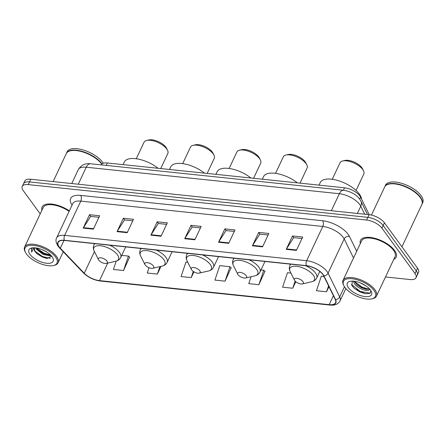 <?xml version="1.0" encoding="UTF-8"?>
<svg xmlns="http://www.w3.org/2000/svg" width="445" height="445" viewBox="0 0 445 445"><rect width="100%" height="100%" fill="white"/><g stroke="black" fill="none" stroke-linecap="round" stroke-linejoin="round"><path stroke-width="0.67" d="M101.343 164.9L101.382 164.811A12.332 5.385 25.2 0 1 107.373 162.976L344.558 187.807A12.332 5.385 25.2 0 1 360.617 197.168L369.2 214.685M385.492 276.974L410.023 279.543A12.332 5.385 -154.8 0 0 416.014 277.708L418.534 272.351A12.332 5.385 -154.8 0 0 417.527 268.168L384.447 222.823A12.332 5.385 -154.8 0 0 369.128 214.674L30.761 179.252A12.332 5.385 -154.8 0 0 24.77 181.087L23.507 183.763A12.332 5.385 -154.8 0 1 29.498 181.927A12.332 5.385 -154.8 0 0 23.507 183.763L22.25 186.438A12.332 5.385 -154.8 0 0 23.257 190.627L40.211 213.867M416.014 277.708A12.332 5.385 -154.8 0 0 415.007 273.519L381.927 228.179A12.332 5.385 -154.8 0 0 366.608 220.03L367.865 217.355L29.498 181.927L367.865 217.355A12.332 5.385 -154.8 0 1 383.184 225.498A12.332 5.385 -154.8 0 0 367.865 217.355L369.128 214.674M415.007 273.519L416.264 270.844L383.184 225.498L416.264 270.844A12.332 5.385 -154.8 0 1 417.271 275.032A12.332 5.385 -154.8 0 0 416.264 270.844L417.527 268.168M393.792 259.329A19.73 8.616 -154.8 0 0 396.184 257.143A19.73 8.616 -154.8 0 0 394.576 250.44A19.73 8.616 -154.8 0 0 375.897 238.603A19.73 8.616 -154.8 0 0 360.483 240.339A19.73 8.616 -154.8 0 0 360.322 243.576A19.73 8.616 -154.8 0 1 360.483 240.339A19.73 8.616 -154.8 0 1 375.897 238.603A19.73 8.616 -154.8 0 1 394.576 250.44A19.73 8.616 -154.8 0 1 396.184 257.143A19.73 8.616 -154.8 0 1 393.792 259.329M59.207 246.903A13.155 5.746 25.2 0 1 58.134 242.436A13.155 5.746 25.2 0 1 64.519 240.478L306.522 265.815A13.155 5.746 25.2 0 1 323.654 275.8L335.28 299.53A13.155 5.746 25.2 0 1 335.558 302.7A13.155 5.746 25.2 0 1 329.172 304.658L99.485 280.611A13.155 5.746 25.2 0 1 84.266 273.247L60.325 248.232A13.155 5.746 25.2 0 1 59.207 246.903M58.935 246.875A13.483 5.891 -154.8 0 0 60.086 248.238L84.022 273.252A13.483 5.891 -154.8 0 0 99.624 280.801L329.311 304.847A13.483 5.891 -154.8 0 0 335.569 299.591L323.943 275.861A13.483 5.891 -154.8 0 0 306.382 265.626L64.38 240.294A13.483 5.891 -154.8 0 0 58.935 246.875M296.381 250.407L302.678 237.024L292.526 235.961L286.23 249.345L296.381 250.407M301.971 238.526L293.683 237.658L286.469 248.905A3.287 1.847 96 0 0 286.23 249.345M293.772 237.663L292.526 235.961M262.544 246.864L268.841 233.48L258.69 232.418L252.393 245.801L262.544 246.864M268.135 234.982L259.847 234.115L252.632 245.367A3.287 1.847 96 0 0 252.393 245.801M259.936 234.126L258.69 232.418M228.708 243.32L235.005 229.937L224.853 228.875L218.556 242.258L228.708 243.32M234.298 231.439L226.01 230.571L218.795 241.824A3.287 1.847 96 0 0 218.556 242.258M226.099 230.582L224.853 228.875M93.361 229.153L99.658 215.769L89.506 214.707L83.209 228.09L93.361 229.153M98.951 217.271L90.663 216.404L83.449 227.651A3.287 1.847 96 0 0 83.209 228.09M90.752 216.409L89.506 214.707M127.198 232.696L133.494 219.313L123.343 218.25L117.046 231.634L127.198 232.696M132.788 220.815L124.5 219.947L117.285 231.194A3.287 1.847 96 0 0 117.046 231.634M124.589 219.952L123.343 218.25M161.034 236.234L167.331 222.856L157.18 221.788L150.883 235.171L161.034 236.234M166.625 224.352L158.337 223.485L151.122 234.738A3.287 1.847 96 0 0 150.883 235.171M158.426 223.496L157.18 221.788M194.871 239.777L201.168 226.394L191.016 225.331L184.72 238.715L194.871 239.777M200.461 227.896L192.173 227.028L184.959 238.281A3.287 1.847 96 0 0 184.72 238.715M192.262 227.039L191.016 225.331M69.353 210.863A19.73 8.616 -154.8 0 0 42.075 207.003A19.73 8.616 -154.8 0 0 41.919 210.246A19.73 8.616 -154.8 0 1 42.075 207.003A19.73 8.616 -154.8 0 1 69.353 210.863M366.608 220.03L28.241 184.603A12.332 5.385 -154.8 0 0 22.25 186.438M290.924 273.091L287.459 272.724L282.581 287.175L292.727 288.238L295.786 281.741M324.021 276.556L321.296 276.267L316.417 290.719L326.563 291.781L328.977 286.663M187.79 262.294L185.949 262.099L181.071 276.551L191.216 277.613L193.937 271.834M149.019 267.712L147.234 273.007L157.38 274.07L161.007 266.366M116.212 261.115L113.397 269.464L123.543 270.527L129.601 257.115M251.075 276.729L248.744 283.632L258.89 284.694L264.947 271.289M225.053 281.151L229.937 266.705L219.786 265.643L214.907 280.089L225.053 281.151L231.111 267.745M229.937 266.705L231.289 267.901M191.216 277.613L193.302 271.439M157.38 274.07L159.9 266.622M123.543 270.527L128.427 256.075L121.702 255.374M128.427 256.075L129.779 257.277M258.89 284.694L263.774 270.248L260.976 269.954M263.774 270.248L265.125 271.444M292.727 288.238L295.135 281.123M326.563 291.781L328.571 285.84M55.586 257.077A17.678 7.721 -154.8 0 0 34.866 245.562A17.678 7.721 -154.8 0 0 25.46 252.365A17.678 7.721 -154.8 0 0 26.489 254.034A17.678 7.721 -154.8 0 0 53.422 265.526A17.678 7.721 -154.8 0 0 55.586 257.077M53.422 265.526L54.312 265.32A18.495 8.082 -154.8 0 0 58.089 262.761A18.495 8.082 -154.8 0 0 56.576 256.481A18.495 8.082 -154.8 0 0 39.065 245.384A18.495 8.082 -154.8 0 0 24.614 247.008A18.495 8.082 -154.8 0 0 25.048 251.553L25.46 252.365M69.109 211.381A18.495 8.082 -154.8 0 0 43.193 207.531L24.614 247.008M101.822 164.172A20.553 8.978 -154.8 0 0 101.805 164.149A20.553 8.978 -154.8 0 0 70.482 150.783A20.553 8.978 -154.8 0 0 66.288 153.625L53.127 181.593M101.844 164.149A20.348 8.889 -154.8 0 0 101.71 163.96A20.348 8.889 -154.8 0 0 70.705 150.733A20.348 8.889 -154.8 0 0 70.594 150.755M102.061 163.949A20.553 8.978 -154.8 0 0 101.961 163.81A20.553 8.978 -154.8 0 0 82.503 151.484A20.553 8.978 -154.8 0 0 66.444 153.291A20.553 8.978 -154.8 0 0 66.372 153.458M103.318 163.27A20.553 8.978 -154.8 0 0 102.667 162.308A20.553 8.978 -154.8 0 0 83.209 149.976A20.553 8.978 -154.8 0 0 67.156 151.784L66.444 153.291M46.58 251.915L41.741 249.484M51.092 255.53L50.463 255.836L43.076 254.479L36.145 248.9L35.617 247.876M50.641 255.068L47.96 255.085L43.471 253.644L38.815 250.641L36.496 247.999M34.521 247.787A9.295 4.061 -154.8 0 0 34.204 248.254A9.295 4.061 -154.8 0 0 34.96 251.408L34.293 248.088M30.004 254.401A13.4 5.852 -154.8 0 0 45.718 263.134A13.4 5.852 -154.8 0 0 52.849 257.972A13.4 5.852 -154.8 0 0 52.071 256.709A13.4 5.852 -154.8 0 0 31.645 247.993A13.4 5.852 -154.8 0 0 30.004 254.401M34.96 251.408L37.163 253.923L46.753 258.489L51.792 256.342M32.135 248.182L31.339 249.117L31.69 252.104L33.687 247.77M31.69 252.104L31.406 248.989M50.307 258.356L42.481 256.537L34.671 250.897M50.585 255.007L44.055 253.194L36.662 248.026M47.164 258.551L42.281 256.954L36.774 253.567M48.522 255.157L43.855 253.611L38.387 250.251M160.734 168.566L167.837 153.475A13.155 5.746 -154.8 0 0 167.526 150.243L166.502 148.202A11.097 4.851 -154.8 0 0 165.857 147.156A11.097 4.851 -154.8 0 0 148.947 139.941L146.716 140.453A13.155 5.746 -154.8 0 0 144.035 142.272L136.276 158.759M167.526 150.243A13.155 5.746 -154.8 0 0 166.764 149.008A13.155 5.746 -154.8 0 0 146.716 140.453M106.939 261.048A4.934 2.153 -154.8 0 0 101.154 257.839A4.934 2.153 -154.8 0 0 98.529 259.735A4.934 2.153 -154.8 0 0 98.818 260.197A4.934 2.153 -154.8 0 0 106.333 263.407A4.934 2.153 -154.8 0 0 106.939 261.048M158.114 168.288A22.606 9.873 -154.8 0 0 124.3 162.002L123.07 164.622M207.159 173.422L214.262 158.337A13.155 5.746 -154.8 0 0 213.95 155.105L212.927 153.063A11.097 4.851 -154.8 0 0 212.282 152.018A11.097 4.851 -154.8 0 0 195.372 144.797L193.141 145.315A13.155 5.746 -154.8 0 0 190.454 147.134L182.7 163.621M213.95 155.105A13.155 5.746 -154.8 0 0 213.188 153.864A13.155 5.746 -154.8 0 0 193.141 145.315M153.364 265.91A4.934 2.153 -154.8 0 0 147.579 262.695A4.934 2.153 -154.8 0 0 144.953 264.597A4.934 2.153 -154.8 0 0 145.242 265.059A4.934 2.153 -154.8 0 0 152.757 268.268A4.934 2.153 -154.8 0 0 153.364 265.91M204.539 173.149A22.606 9.873 -154.8 0 0 170.724 166.864L169.489 169.478M253.583 178.284L260.687 163.193A13.155 5.746 -154.8 0 0 260.375 159.966L259.352 157.919A11.097 4.851 -154.8 0 0 258.706 156.879A11.097 4.851 -154.8 0 0 241.791 149.659L239.566 150.171A13.155 5.746 -154.8 0 0 236.879 151.995L229.125 168.483M260.375 159.966A13.155 5.746 -154.8 0 0 259.613 158.726A13.155 5.746 -154.8 0 0 239.566 150.171M199.788 270.771A4.934 2.153 -154.8 0 0 194.003 267.556A4.934 2.153 -154.8 0 0 191.378 269.453A4.934 2.153 -154.8 0 0 191.667 269.92A4.934 2.153 -154.8 0 0 199.182 273.13A4.934 2.153 -154.8 0 0 199.788 270.771M250.963 178.011A22.606 9.873 -154.8 0 0 217.149 171.72L215.914 174.34M300.008 183.145L307.106 168.054A13.155 5.746 -154.8 0 0 306.8 164.828L305.776 162.781A11.097 4.851 -154.8 0 0 305.131 161.735A11.097 4.851 -154.8 0 0 288.215 154.521L285.99 155.032A13.155 5.746 -154.8 0 0 283.304 156.851L275.544 173.339M306.8 164.828A13.155 5.746 -154.8 0 0 306.032 163.588A13.155 5.746 -154.8 0 0 285.99 155.032M246.207 275.633A4.934 2.153 -154.8 0 0 240.428 272.418A4.934 2.153 -154.8 0 0 237.802 274.315A4.934 2.153 -154.8 0 0 238.092 274.782A4.934 2.153 -154.8 0 0 245.607 277.986A4.934 2.153 -154.8 0 0 246.207 275.633M297.382 182.873A22.606 9.873 -154.8 0 0 263.574 176.582L262.339 179.202M356.061 190.477L363.821 173.989A13.155 5.746 -154.8 0 0 363.509 170.763L362.486 168.722A11.097 4.851 -154.8 0 0 361.841 167.676A11.097 4.851 -154.8 0 0 344.925 160.456L342.7 160.973A13.155 5.746 -154.8 0 0 340.013 162.792L332.259 179.279M363.509 170.763A13.155 5.746 -154.8 0 0 362.747 169.523A13.155 5.746 -154.8 0 0 342.7 160.973M302.923 281.568A4.934 2.153 -154.8 0 0 297.138 278.353A4.934 2.153 -154.8 0 0 294.512 280.255A4.934 2.153 -154.8 0 0 294.801 280.717A4.934 2.153 -154.8 0 0 302.316 283.927A4.934 2.153 -154.8 0 0 302.923 281.568M361.59 199.149A22.606 9.873 -154.8 0 0 359.349 194.092A22.606 9.873 -154.8 0 0 337.944 180.531A22.606 9.873 -154.8 0 0 320.283 182.522L319.048 185.137M373.989 290.413A17.678 7.721 -154.8 0 0 353.269 278.898A17.678 7.721 -154.8 0 0 343.863 285.701A17.678 7.721 -154.8 0 0 344.892 287.364A17.678 7.721 -154.8 0 0 371.825 298.862A17.678 7.721 -154.8 0 0 373.989 290.413M371.825 298.862L372.715 298.656A18.495 8.082 -154.8 0 0 376.492 296.097A18.495 8.082 -154.8 0 0 374.985 289.812A18.495 8.082 -154.8 0 0 357.469 278.715A18.495 8.082 -154.8 0 0 343.017 280.344A18.495 8.082 -154.8 0 0 343.457 284.883L343.863 285.701M376.492 296.097L395.071 256.615A18.495 8.082 -154.8 0 0 393.558 250.335A18.495 8.082 -154.8 0 0 376.047 239.238A18.495 8.082 -154.8 0 0 361.596 240.862L343.017 280.344M401.952 246.819L421.882 204.461A20.553 8.978 -154.8 0 0 421.398 199.416A20.553 8.978 -154.8 0 0 420.208 197.48A20.553 8.978 -154.8 0 0 388.886 184.113A20.553 8.978 -154.8 0 0 384.691 186.961L371.458 215.08M421.348 199.316A20.348 8.889 -154.8 0 0 421.298 199.21A20.348 8.889 -154.8 0 0 420.113 197.296A20.348 8.889 -154.8 0 0 389.108 184.063A20.348 8.889 -154.8 0 0 388.997 184.091M421.96 204.294A20.553 8.978 -154.8 0 0 422.044 204.127A20.553 8.978 -154.8 0 0 420.364 197.146A20.553 8.978 -154.8 0 0 400.906 184.814A20.553 8.978 -154.8 0 0 384.847 186.622A20.553 8.978 -154.8 0 0 384.775 186.794M422.044 204.127L422.75 202.62A20.553 8.978 -154.8 0 0 421.07 195.639A20.553 8.978 -154.8 0 0 401.613 183.312A20.553 8.978 -154.8 0 0 385.559 185.12L384.847 186.622M365.545 285.607L359.91 282.725M353.386 281.151L354.142 283.092C356.957 288.343 368.149 292.393 369.333 289.667L369.578 288.955M369.539 288.916L366.241 289.333L361.507 287.765L357.062 284.833L354.226 281.234M348.407 287.731A13.4 5.852 -154.8 0 0 364.121 296.465A13.4 5.852 -154.8 0 0 371.252 291.308A13.4 5.852 -154.8 0 0 370.474 290.045A13.4 5.852 -154.8 0 0 350.048 281.329A13.4 5.852 -154.8 0 0 348.407 287.731M352.312 281.101L351.923 285.612L354.47 288.555L365.384 293.767L369.906 293.355L370.88 290.707M370.435 292.955L369.884 293.188L360.244 291.436L351.378 284.466M369.083 289.178L362.241 287.192L354.326 281.446M365.595 293.795L359.994 291.97L354.198 288.31M366.936 289.417L361.991 287.72L356.534 284.338M106.227 165.412L107.373 162.976M359.71 199.104L360.617 197.168M343.412 190.243L344.558 187.807M364.694 214.212L360.773 206.202A16.443 7.181 -154.8 0 0 359.782 204.583A16.443 7.181 -154.8 0 0 339.351 193.72L86.252 167.22A16.443 7.181 -154.8 0 0 78.27 169.667C81.107 165.045 85.206 163.076 90.558 163.771L343.657 190.265A8.221 4.611 -84 0 0 339.351 193.72L331.353 210.724M78.253 184.224L86.252 167.22A8.221 4.611 -84 0 1 90.558 163.771M357.363 213.444L360.773 206.202A8.221 6.491 -26.1 0 0 360.889 201.068L367.475 214.501M30.761 179.252L28.241 184.603M384.447 222.823L381.927 228.179M72.073 205.095A20.553 8.978 25.2 0 1 80.628 195.411L322.625 220.748A4.111 2.308 -84 0 1 322.775 226.455L80.773 201.118A16.443 7.181 -154.8 0 0 72.791 203.565L56.665 237.825A16.443 7.181 25.2 0 1 64.653 235.377A4.111 2.308 96 0 0 64.38 240.294M322.625 220.748A20.553 8.978 25.2 0 1 348.162 234.326A20.553 8.978 25.2 0 1 349.397 236.351L356.706 251.264M323.943 275.861A4.111 3.248 -26.1 0 0 328.071 273.197L344.191 238.937A16.443 7.181 -154.8 0 0 343.201 237.319A16.443 7.181 -154.8 0 0 322.775 226.455L306.655 260.714A16.443 7.181 25.2 0 1 328.071 273.197L339.696 296.926A16.443 7.181 25.2 0 1 340.047 300.887L345.848 288.555M56.665 237.825C55.408 239.955 55.875 242.742 58.073 246.185L59.474 247.854A4.111 2.448 -43.7 0 0 60.086 248.238M59.474 247.854L83.415 272.868C88.082 277.363 93.684 280.077 100.225 281.012A4.111 2.308 -84 0 1 99.624 280.801M329.311 304.847A4.111 2.308 96 0 0 329.912 305.059C334.851 305.57 338.228 304.18 340.047 300.887M335.569 299.591A4.111 3.248 -26.1 0 0 339.696 296.926L344.474 286.764M83.415 272.868A4.111 2.448 -43.7 0 0 84.022 273.252M306.382 265.626A4.111 2.308 -84 0 1 306.655 260.714L64.653 235.377L80.773 201.118A4.111 2.308 -84 0 0 80.628 195.411M353.53 258L344.191 238.937A4.111 3.248 153.9 0 1 349.397 236.351M329.172 304.658L333.394 295.68M60.325 248.232L63.997 240.434M84.266 273.247L94.451 251.597M99.485 280.611L107.735 263.084M195.077 239.338L184.959 238.281M161.24 235.794L151.122 234.738M127.403 232.257L117.285 231.194M93.567 228.713L83.449 227.651M228.914 242.881L218.795 241.824M262.75 246.424L252.632 245.367M296.587 249.968L286.469 248.905M125.696 246.886L120.701 257.51C119.744 259.435 118.081 260.681 115.722 261.243A13.595 5.935 -154.8 0 0 117.385 254.746A13.595 5.935 -154.8 0 0 101.449 245.89A13.595 5.935 -154.8 0 0 94.212 251.125L98.529 259.735M120.701 257.51A14.796 6.464 -154.8 0 0 119.488 252.482A14.796 6.464 -154.8 0 0 109.748 245.217M94.996 243.671A14.796 6.464 -154.8 0 0 93.917 244.906C93.044 246.875 93.139 248.944 94.212 251.125M172.12 251.748L167.12 262.372C166.169 264.297 164.505 265.543 162.147 266.104A13.595 5.935 -154.8 0 0 163.81 259.607A13.595 5.935 -154.8 0 0 147.873 250.752A13.595 5.935 -154.8 0 0 140.637 255.986L144.953 264.597M167.12 262.372A14.796 6.464 -154.8 0 0 165.913 257.344A14.796 6.464 -154.8 0 0 156.173 250.073M141.421 248.533A14.796 6.464 -154.8 0 0 140.342 249.767C139.469 251.737 139.563 253.806 140.637 255.986M218.545 256.604L213.544 267.228C212.588 269.158 210.93 270.404 208.566 270.966A13.595 5.935 -154.8 0 0 210.235 264.469A13.595 5.935 -154.8 0 0 194.298 255.608A13.595 5.935 -154.8 0 0 187.061 260.842L191.378 269.453M213.544 267.228A14.796 6.464 -154.8 0 0 212.337 262.205A14.796 6.464 -154.8 0 0 202.597 254.935M187.846 253.394A14.796 6.464 -154.8 0 0 186.767 254.629C185.893 256.593 185.988 258.667 187.061 260.842M264.97 261.465L259.969 272.09C259.012 274.02 257.355 275.26 254.991 275.822A13.595 5.935 -154.8 0 0 256.659 269.325A13.595 5.935 -154.8 0 0 240.723 260.47A13.595 5.935 -154.8 0 0 233.486 265.704L237.802 274.315M259.969 272.09A14.796 6.464 -154.8 0 0 258.762 267.067A14.796 6.464 -154.8 0 0 249.022 259.797M234.27 258.25A14.796 6.464 -154.8 0 0 233.191 259.491C232.312 261.454 232.412 263.523 233.486 265.704M319.788 271.417L316.679 278.025C315.722 279.955 314.064 281.201 311.7 281.763A13.595 5.935 -154.8 0 0 313.369 275.266A13.595 5.935 -154.8 0 0 297.432 266.405A13.595 5.935 -154.8 0 0 290.196 271.639L294.512 280.255M316.679 278.025A14.796 6.464 -154.8 0 0 315.472 273.002A14.796 6.464 -154.8 0 0 305.732 265.732M290.98 264.191A14.796 6.464 -154.8 0 0 289.901 265.426C289.028 267.389 289.122 269.464 290.196 271.639M343.657 190.265C350.671 191.433 356.006 194.354 359.655 199.032L360.889 201.068M78.27 169.667L71.74 183.54M100.225 281.012L329.912 305.059M63.251 251.792L58.089 262.761M94.524 243.621L93.917 244.906M106.333 263.407L115.722 261.243M140.948 248.482L140.342 249.767M152.757 268.268L162.147 266.104M187.373 253.344L186.767 254.629M199.182 273.13L208.566 270.966M233.797 258.2L233.191 259.491M245.607 277.986L254.991 275.822M290.507 264.141L289.901 265.426M302.316 283.927L311.7 281.763"/></g></svg>
